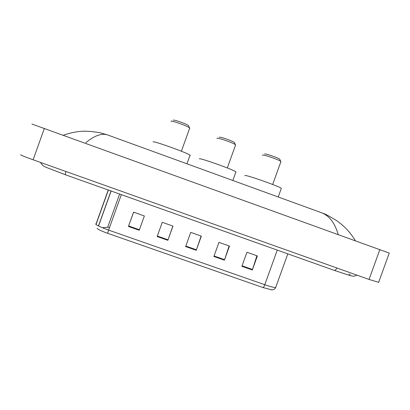 <?xml version="1.0" encoding="UTF-8"?>
<svg xmlns="http://www.w3.org/2000/svg" width="410" height="410" viewBox="0 0 410 410"><rect width="100%" height="100%" fill="white"/><g stroke="black" fill="none" stroke-linecap="round" stroke-linejoin="round"><path stroke-width="0.61" d="M378.661 282.326L369.046 279.446L33.113 159.808C23.626 156.379 19.567 154.693 20.946 154.749M389.244 253.083L31.939 124.051M338.194 234.458C334.893 223.194 329.507 216.014 322.034 212.923L320.953 212.508M108.737 135.356L107.451 134.89C101.475 133.076 94.269 135.684 85.833 142.7M256.911 255.778L252.319 269.98L257.383 255.948L246.948 252.258L241.879 266.315L252.319 269.98M229.128 245.954L224.403 260.176L229.482 246.077L218.96 242.356L213.871 256.475L224.403 260.176M139.231 230.251L144.366 215.973L133.573 212.154L128.432 226.458L139.231 230.251M133.634 212.175L128.432 226.458M172.866 226.053L167.859 240.306L172.974 226.094L162.273 222.307L157.153 236.544L167.859 240.306M201.115 236.047L196.252 250.284L201.346 236.129L190.737 232.373L185.633 246.553L196.252 250.284M271.851 289.87L263.102 287.594L107.62 233.29C101.373 231.04 97.852 229.395 97.062 228.339M109.562 227.437L107.697 227.242L102.305 227.714M188.682 126.034L188.467 125.562C186.458 123.881 172.984 119.166 173.251 120.232M189.61 128.376L189.856 128.274L189.482 127.792C187.057 125.788 170.57 120.017 170.95 121.298M189.917 155.559L190.332 155.523L190.061 155.159C187.324 152.827 151.608 140.046 153.166 141.952M234.571 142.905L234.361 142.454C232.501 140.891 219.693 136.463 219.283 137.237M235.494 145.217L235.376 144.658C233.126 142.793 217.459 137.37 217.008 138.298L216.967 138.416M235.811 172.21L235.95 171.826C233.444 169.658 199.593 157.624 199.393 158.829L199.362 158.926M279.892 159.567L279.697 159.141C277.97 157.691 265.716 153.504 264.696 154.006L264.588 154.058M280.829 161.858L280.717 161.33C278.636 159.598 263.645 154.467 262.446 155.067L262.297 155.236M281.214 188.687L281.342 188.323C279.066 186.309 246.784 174.911 245.001 175.48L244.908 175.736M336.948 268.012C335.867 269.826 334.955 270.61 334.201 270.359L76.798 178.816M65.892 171.482C65.349 173.573 65.257 174.696 65.62 174.839L76.747 178.796M350.227 274.746L348.915 274.018M379.875 249.521L369.046 279.446M44.393 128.32L33.113 159.808M108.378 190.045L96.278 223.747L95.776 223.865C95.612 224.854 99.886 226.935 108.604 230.102L107.62 233.29M96.278 223.747L96.083 224.567M263.102 287.594C263.594 287.338 264.153 286.385 264.773 284.73C270.492 286.692 274.121 287.63 275.658 287.533L275.853 286.995M121.339 194.658L108.604 230.102L264.773 284.73L277.268 250.11M98.549 226.023L111.12 191.019M107.697 227.242L119.617 194.043M196.426 249.787L185.812 246.056M168.038 239.809L157.332 236.047M139.41 229.749L128.617 225.956M224.572 259.679L214.051 255.978M252.488 269.488L242.054 265.823M40.749 163.016C43.711 166.46 42.138 165.256 45.679 167.157L65.564 174.819M356.905 275.12C353.328 277.058 352.052 275.827 350.007 275.546L334.201 270.359M389.264 253.016L378.589 282.521M63.442 135.197C69.628 133.019 75.722 131.712 81.723 131.282C86.869 131 93.085 131.513 100.373 132.814L107.451 134.885L322.019 212.913C323.674 214.061 321.261 211.247 336.917 220.821C346.173 227.637 350.273 232.639 355.373 240.67M95.894 224.398L108.23 189.994M270.913 289.798L272.281 289.86C273.916 289.67 275.038 288.896 275.658 287.533L287.81 253.862M98.451 225.977L111.018 190.983M188.467 125.562L189.482 127.792M189.738 128.012L181.389 151.234M190.061 155.159L186.955 163.8M234.361 142.454L235.376 144.658M235.622 144.868L227.309 167.957M235.95 171.826L232.829 180.482M279.697 159.141L280.717 161.33M280.947 161.525L272.67 184.49M281.342 188.323L278.216 196.984"/></g></svg>
